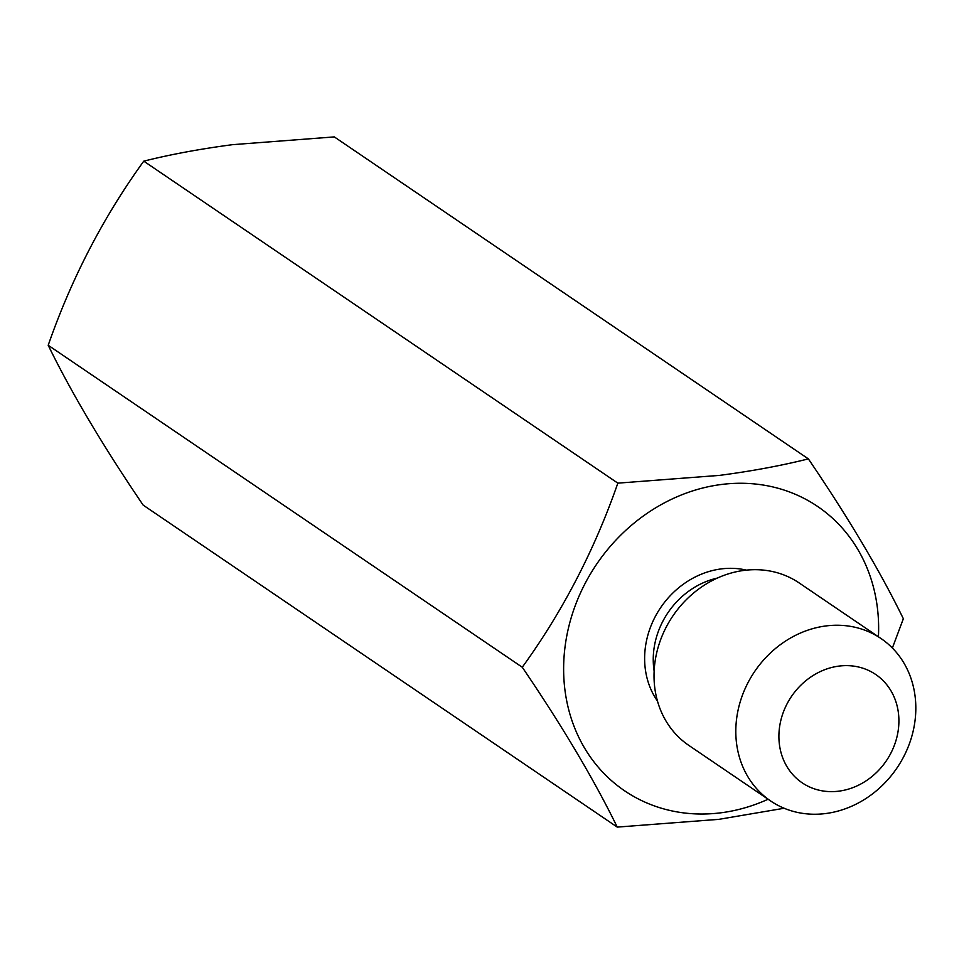 <?xml version="1.0" encoding="UTF-8"?>
<svg xmlns="http://www.w3.org/2000/svg" width="964" height="964" viewBox="0 0 964 964"><rect width="100%" height="100%" fill="white"/><g stroke="black" fill="none" stroke-linecap="round" stroke-linejoin="round"><path stroke-width="1.45" d="M617.249 827.1L143.166 505.112C103.148 446.224 71.493 392.951 48.2 345.269C71.529 278.307 103.389 216.948 143.769 161.157C170.495 154.445 200.114 148.95 232.613 144.66L334.303 136.9L808.374 458.888C781.298 465.66 751.691 471.155 719.542 475.385L617.84 483.145C594.511 550.095 562.651 611.465 522.271 667.245C562.301 726.133 593.957 779.418 617.249 827.1L718.939 819.34L784.142 808.254M878.433 636.77A171.833 150.444 124.2 0 0 721.421 484.482A171.833 150.444 124.2 0 0 563.627 668.691A171.833 150.444 124.2 0 0 720.843 812.809A171.833 150.444 124.2 0 0 768.091 799.24M892.375 648.001L903.352 618.731C880.216 571.315 848.561 518.042 808.374 458.888M839.005 666.088A65.468 57.31 124.2 0 0 778.9 736.267A65.468 57.31 124.2 0 0 838.788 791.167A65.468 57.31 124.2 0 0 898.906 720.988A65.468 57.31 124.2 0 0 839.005 666.088M825.654 813.544A98.195 85.965 -55.8 0 1 770.646 800.976A98.195 85.965 -55.8 0 1 740.689 700.274A98.195 85.965 -55.8 0 1 825.979 625.937A98.195 85.965 -55.8 0 1 880.988 638.517A98.195 85.965 -55.8 0 1 910.944 739.207A98.195 85.965 -55.8 0 1 825.654 813.544M880.988 638.517L799.204 582.967A98.195 85.965 124.2 0 0 744.196 570.387A98.195 85.965 124.2 0 0 658.906 644.735A98.195 85.965 124.2 0 0 688.862 745.425L770.646 800.976M617.84 483.145L143.769 161.157M522.271 667.245L48.2 345.269M657.472 701.081A83.47 73.071 -55.8 0 1 653.713 619.671A83.47 73.071 -55.8 0 1 721.265 568.905A83.47 73.071 -55.8 0 1 746.401 570.134M717.3 578.099A76.915 67.335 124.2 0 0 654.134 671.089"/></g></svg>
